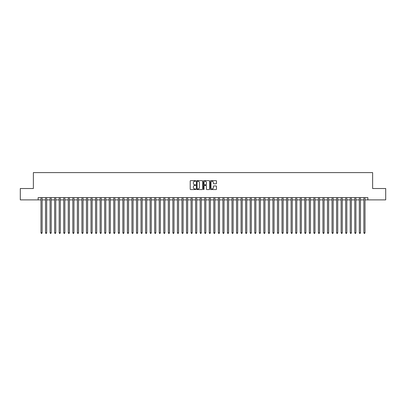 <?xml version="1.0" encoding="UTF-8"?>
<svg xmlns="http://www.w3.org/2000/svg" width="406" height="406" viewBox="0 0 406 406"><rect width="100%" height="100%" fill="white"/><g stroke="black" fill="none" stroke-linecap="round" stroke-linejoin="round"><path stroke-width="0.61" d="M195.722 180.954A0.315 0.315 0 0 0 195.413 180.64L190.668 180.64A0.447 0.447 0 0 0 190.221 181.086L190.221 189.125A0.447 0.447 0 0 0 190.668 189.566L195.413 189.566A0.315 0.315 0 0 0 195.722 189.257A0.315 0.315 0 0 0 195.413 188.942L194.799 188.942A1.426 1.426 0 0 1 193.368 187.516L193.368 186.846A1.426 1.426 0 0 1 194.799 185.415L195.413 185.415A0.315 0.315 0 0 0 195.722 185.106A0.315 0.315 0 0 0 195.413 184.791L194.799 184.791A1.426 1.426 0 0 1 193.368 183.365L193.368 182.695A1.426 1.426 0 0 1 194.799 181.269L195.413 181.269A0.315 0.315 0 0 0 195.722 180.954M216.048 183.786A0.447 0.447 0 0 0 216.489 183.339L216.489 181.086A0.447 0.447 0 0 0 216.048 180.64L210.78 180.64A0.447 0.447 0 0 0 210.333 181.086L210.333 189.125A0.447 0.447 0 0 0 210.78 189.566L216.048 189.566A0.447 0.447 0 0 0 216.489 189.125L216.489 186.4A0.447 0.447 0 0 0 216.048 185.953L213.789 185.953A0.447 0.447 0 0 0 213.343 186.4L213.343 187.75A1.193 1.193 0 0 1 212.15 188.942A1.193 1.193 0 0 1 210.958 187.75L210.958 182.461A1.193 1.193 0 0 1 212.15 181.269A1.193 1.193 0 0 1 213.343 182.461L213.343 183.339A0.447 0.447 0 0 0 213.789 183.786L216.048 183.786M38.149 199.884L20.3 199.884L20.3 188.516L33.373 188.516L33.373 172.601L372.627 172.601L372.627 188.516L385.7 188.516L385.7 199.884L367.851 199.884L367.851 197.61L38.149 197.61L38.149 199.884L40.991 199.884M202.609 181.086A0.447 0.447 0 0 0 202.163 180.64L196.895 180.64A0.447 0.447 0 0 0 196.448 181.086L196.448 189.125A0.447 0.447 0 0 0 196.895 189.566L202.163 189.566A0.447 0.447 0 0 0 202.609 189.125L202.609 181.086M203.837 180.64L209.105 180.64A0.447 0.447 0 0 1 209.552 181.086L209.552 189.125A0.447 0.447 0 0 1 209.105 189.566L206.852 189.566A0.447 0.447 0 0 1 206.405 189.125L206.405 185.862A0.447 0.447 0 0 0 205.959 185.415L204.462 185.415A0.447 0.447 0 0 0 204.015 185.862L204.015 189.257A0.315 0.315 0 0 1 203.705 189.566A0.315 0.315 0 0 1 203.391 189.257L203.391 181.086A0.447 0.447 0 0 1 203.837 180.64M42.128 199.884L45.538 199.884M46.675 199.884L50.085 199.884M51.222 199.884L54.632 199.884M55.769 199.884L59.18 199.884M60.321 199.884L63.732 199.884M64.869 199.884L68.279 199.884M69.416 199.884L72.826 199.884M73.963 199.884L77.373 199.884M78.51 199.884L81.921 199.884M83.057 199.884L86.468 199.884M87.605 199.884L91.015 199.884M92.152 199.884L95.562 199.884M96.699 199.884L100.109 199.884M101.246 199.884L104.657 199.884M105.793 199.884L109.204 199.884M110.341 199.884L113.751 199.884M114.888 199.884L118.303 199.884M119.44 199.884L122.851 199.884M123.987 199.884L127.398 199.884M128.535 199.884L131.945 199.884M133.082 199.884L136.492 199.884M137.629 199.884L141.039 199.884M142.176 199.884L145.587 199.884M146.723 199.884L150.134 199.884M151.271 199.884L154.681 199.884M155.818 199.884L159.228 199.884M160.365 199.884L163.775 199.884M164.912 199.884L168.323 199.884M169.459 199.884L172.87 199.884M174.007 199.884L177.422 199.884M178.559 199.884L181.969 199.884M183.106 199.884L186.516 199.884M187.653 199.884L191.064 199.884M192.2 199.884L195.611 199.884M196.748 199.884L200.158 199.884M201.295 199.884L204.705 199.884M205.842 199.884L209.252 199.884M210.389 199.884L213.8 199.884M214.936 199.884L218.347 199.884M219.484 199.884L222.894 199.884M224.031 199.884L227.441 199.884M228.578 199.884L231.993 199.884M233.13 199.884L236.541 199.884M237.677 199.884L241.088 199.884M242.225 199.884L245.635 199.884M246.772 199.884L250.182 199.884M251.319 199.884L254.729 199.884M255.866 199.884L259.277 199.884M260.413 199.884L263.824 199.884M264.961 199.884L268.371 199.884M269.508 199.884L272.918 199.884M274.055 199.884L277.465 199.884M278.602 199.884L282.013 199.884M283.149 199.884L286.56 199.884M287.697 199.884L291.112 199.884M292.249 199.884L295.659 199.884M296.796 199.884L300.207 199.884M301.343 199.884L304.754 199.884M305.891 199.884L309.301 199.884M310.438 199.884L313.848 199.884M314.985 199.884L318.395 199.884M319.532 199.884L322.943 199.884M324.079 199.884L327.49 199.884M328.627 199.884L332.037 199.884M333.174 199.884L336.584 199.884M337.721 199.884L341.131 199.884M342.268 199.884L345.679 199.884M346.82 199.884L350.231 199.884M351.368 199.884L354.778 199.884M355.915 199.884L359.325 199.884M360.462 199.884L363.872 199.884M365.009 199.884L367.851 199.884M197.387 181.269A0.315 0.315 0 0 0 197.072 181.578L197.072 188.633A0.315 0.315 0 0 0 197.387 188.942L198.032 188.942A1.426 1.426 0 0 0 199.463 187.516L199.463 182.695A1.426 1.426 0 0 0 198.032 181.269L197.387 181.269M206.405 182.482A1.193 1.193 0 0 0 205.208 181.289A1.193 1.193 0 0 0 204.015 182.482L204.015 184.344A0.447 0.447 0 0 0 204.462 184.791L205.959 184.791A0.447 0.447 0 0 0 206.405 184.344L206.405 182.482M42.128 197.61L42.128 232.811L40.991 232.811L40.991 197.61M42.128 232.811L41.788 233.399L41.331 233.399L40.991 232.811M46.675 197.61L46.675 232.811L45.538 232.811L45.538 197.61M46.675 232.811L46.335 233.399L45.878 233.399L45.538 232.811M51.222 197.61L51.222 232.811L50.085 232.811L50.085 197.61M51.222 232.811L50.882 233.399L50.43 233.399L50.085 232.811M55.769 197.61L55.769 232.811L54.632 232.811L54.632 197.61M55.769 232.811L55.429 233.399L54.977 233.399L54.632 232.811M60.321 197.61L60.321 232.811L59.18 232.811L59.18 197.61M60.321 232.811L59.976 233.399L59.525 233.399L59.18 232.811M64.869 197.61L64.869 232.811L63.732 232.811L63.732 197.61M64.869 232.811L64.524 233.399L64.072 233.399L63.732 232.811M69.416 197.61L69.416 232.811L68.279 232.811L68.279 197.61M69.416 232.811L69.071 233.399L68.619 233.399L68.279 232.811M73.963 197.61L73.963 232.811L72.826 232.811L72.826 197.61M73.963 232.811L73.623 233.399L73.166 233.399L72.826 232.811M78.51 197.61L78.51 232.811L77.373 232.811L77.373 197.61M78.51 232.811L78.17 233.399L77.713 233.399L77.373 232.811M83.057 197.61L83.057 232.811L81.921 232.811L81.921 197.61M83.057 232.811L82.717 233.399L82.261 233.399L81.921 232.811M87.605 197.61L87.605 232.811L86.468 232.811L86.468 197.61M87.605 232.811L87.265 233.399L86.808 233.399L86.468 232.811M92.152 197.61L92.152 232.811L91.015 232.811L91.015 197.61M92.152 232.811L91.812 233.399L91.355 233.399L91.015 232.811M96.699 197.61L96.699 232.811L95.562 232.811L95.562 197.61M96.699 232.811L96.359 233.399L95.902 233.399L95.562 232.811M101.246 197.61L101.246 232.811L100.109 232.811L100.109 197.61M101.246 232.811L100.906 233.399L100.449 233.399L100.109 232.811M105.793 197.61L105.793 232.811L104.657 232.811L104.657 197.61M105.793 232.811L105.453 233.399L104.997 233.399L104.657 232.811M110.341 197.61L110.341 232.811L109.204 232.811L109.204 197.61M110.341 232.811L110.001 233.399L109.549 233.399L109.204 232.811M114.888 197.61L114.888 232.811L113.751 232.811L113.751 197.61M114.888 232.811L114.548 233.399L114.096 233.399L113.751 232.811M119.44 197.61L119.44 232.811L118.303 232.811L118.303 197.61M119.44 232.811L119.095 233.399L118.643 233.399L118.303 232.811M123.987 197.61L123.987 232.811L122.851 232.811L122.851 197.61M123.987 232.811L123.642 233.399L123.191 233.399L122.851 232.811M128.535 197.61L128.535 232.811L127.398 232.811L127.398 197.61M128.535 232.811L128.189 233.399L127.738 233.399L127.398 232.811M133.082 197.61L133.082 232.811L131.945 232.811L131.945 197.61M133.082 232.811L132.742 233.399L132.285 233.399L131.945 232.811M137.629 197.61L137.629 232.811L136.492 232.811L136.492 197.61M137.629 232.811L137.289 233.399L136.832 233.399L136.492 232.811M142.176 197.61L142.176 232.811L141.039 232.811L141.039 197.61M142.176 232.811L141.836 233.399L141.379 233.399L141.039 232.811M146.723 197.61L146.723 232.811L145.587 232.811L145.587 197.61M146.723 232.811L146.383 233.399L145.927 233.399L145.587 232.811M151.271 197.61L151.271 232.811L150.134 232.811L150.134 197.61M151.271 232.811L150.93 233.399L150.474 233.399L150.134 232.811M155.818 197.61L155.818 232.811L154.681 232.811L154.681 197.61M155.818 232.811L155.478 233.399L155.021 233.399L154.681 232.811M160.365 197.61L160.365 232.811L159.228 232.811L159.228 197.61M160.365 232.811L160.025 233.399L159.568 233.399L159.228 232.811M164.912 197.61L164.912 232.811L163.775 232.811L163.775 197.61M164.912 232.811L164.572 233.399L164.12 233.399L163.775 232.811M169.459 197.61L169.459 232.811L168.323 232.811L168.323 197.61M169.459 232.811L169.119 233.399L168.668 233.399L168.323 232.811M174.007 197.61L174.007 232.811L172.87 232.811L172.87 197.61M174.007 232.811L173.666 233.399L173.215 233.399L172.87 232.811M178.559 197.61L178.559 232.811L177.422 232.811L177.422 197.61M178.559 232.811L178.214 233.399L177.762 233.399L177.422 232.811M183.106 197.61L183.106 232.811L181.969 232.811L181.969 197.61M183.106 232.811L182.761 233.399L182.309 233.399L181.969 232.811M187.653 197.61L187.653 232.811L186.516 232.811L186.516 197.61M187.653 232.811L187.313 233.399L186.856 233.399L186.516 232.811M192.2 197.61L192.2 232.811L191.064 232.811L191.064 197.61M192.2 232.811L191.86 233.399L191.404 233.399L191.064 232.811M196.748 197.61L196.748 232.811L195.611 232.811L195.611 197.61M196.748 232.811L196.408 233.399L195.951 233.399L195.611 232.811M201.295 197.61L201.295 232.811L200.158 232.811L200.158 197.61M201.295 232.811L200.955 233.399L200.498 233.399L200.158 232.811M205.842 197.61L205.842 232.811L204.705 232.811L204.705 197.61M205.842 232.811L205.502 233.399L205.045 233.399L204.705 232.811M210.389 197.61L210.389 232.811L209.252 232.811L209.252 197.61M210.389 232.811L210.049 233.399L209.592 233.399L209.252 232.811M214.936 197.61L214.936 232.811L213.8 232.811L213.8 197.61M214.936 232.811L214.596 233.399L214.14 233.399L213.8 232.811M219.484 197.61L219.484 232.811L218.347 232.811L218.347 197.61M219.484 232.811L219.144 233.399L218.687 233.399L218.347 232.811M224.031 197.61L224.031 232.811L222.894 232.811L222.894 197.61M224.031 232.811L223.691 233.399L223.239 233.399L222.894 232.811M228.578 197.61L228.578 232.811L227.441 232.811L227.441 197.61M228.578 232.811L228.238 233.399L227.786 233.399L227.441 232.811M233.13 197.61L233.13 232.811L231.993 232.811L231.993 197.61M233.13 232.811L232.785 233.399L232.333 233.399L231.993 232.811M237.677 197.61L237.677 232.811L236.541 232.811L236.541 197.61M237.677 232.811L237.332 233.399L236.881 233.399L236.541 232.811M242.225 197.61L242.225 232.811L241.088 232.811L241.088 197.61M242.225 232.811L241.88 233.399L241.428 233.399L241.088 232.811M246.772 197.61L246.772 232.811L245.635 232.811L245.635 197.61M246.772 232.811L246.432 233.399L245.975 233.399L245.635 232.811M251.319 197.61L251.319 232.811L250.182 232.811L250.182 197.61M251.319 232.811L250.979 233.399L250.522 233.399L250.182 232.811M255.866 197.61L255.866 232.811L254.729 232.811L254.729 197.61M255.866 232.811L255.526 233.399L255.069 233.399L254.729 232.811M260.413 197.61L260.413 232.811L259.277 232.811L259.277 197.61M260.413 232.811L260.073 233.399L259.617 233.399L259.277 232.811M264.961 197.61L264.961 232.811L263.824 232.811L263.824 197.61M264.961 232.811L264.621 233.399L264.164 233.399L263.824 232.811M269.508 197.61L269.508 232.811L268.371 232.811L268.371 197.61M269.508 232.811L269.168 233.399L268.711 233.399L268.371 232.811M274.055 197.61L274.055 232.811L272.918 232.811L272.918 197.61M274.055 232.811L273.715 233.399L273.258 233.399L272.918 232.811M278.602 197.61L278.602 232.811L277.465 232.811L277.465 197.61M278.602 232.811L278.262 233.399L277.811 233.399L277.465 232.811M283.149 197.61L283.149 232.811L282.013 232.811L282.013 197.61M283.149 232.811L282.809 233.399L282.358 233.399L282.013 232.811M287.697 197.61L287.697 232.811L286.56 232.811L286.56 197.61M287.697 232.811L287.357 233.399L286.905 233.399L286.56 232.811M292.249 197.61L292.249 232.811L291.112 232.811L291.112 197.61M292.249 232.811L291.904 233.399L291.452 233.399L291.112 232.811M296.796 197.61L296.796 232.811L295.659 232.811L295.659 197.61M296.796 232.811L296.451 233.399L295.999 233.399L295.659 232.811M301.343 197.61L301.343 232.811L300.207 232.811L300.207 197.61M301.343 232.811L301.003 233.399L300.547 233.399L300.207 232.811M305.891 197.61L305.891 232.811L304.754 232.811L304.754 197.61M305.891 232.811L305.551 233.399L305.094 233.399L304.754 232.811M310.438 197.61L310.438 232.811L309.301 232.811L309.301 197.61M310.438 232.811L310.098 233.399L309.641 233.399L309.301 232.811M314.985 197.61L314.985 232.811L313.848 232.811L313.848 197.61M314.985 232.811L314.645 233.399L314.188 233.399L313.848 232.811M319.532 197.61L319.532 232.811L318.395 232.811L318.395 197.61M319.532 232.811L319.192 233.399L318.735 233.399L318.395 232.811M324.079 197.61L324.079 232.811L322.943 232.811L322.943 197.61M324.079 232.811L323.739 233.399L323.283 233.399L322.943 232.811M328.627 197.61L328.627 232.811L327.49 232.811L327.49 197.61M328.627 232.811L328.287 233.399L327.83 233.399L327.49 232.811M333.174 197.61L333.174 232.811L332.037 232.811L332.037 197.61M333.174 232.811L332.834 233.399L332.377 233.399L332.037 232.811M337.721 197.61L337.721 232.811L336.584 232.811L336.584 197.61M337.721 232.811L337.381 233.399L336.929 233.399L336.584 232.811M342.268 197.61L342.268 232.811L341.131 232.811L341.131 197.61M342.268 232.811L341.928 233.399L341.476 233.399L341.131 232.811M346.82 197.61L346.82 232.811L345.679 232.811L345.679 197.61M346.82 232.811L346.475 233.399L346.024 233.399L345.679 232.811M351.368 197.61L351.368 232.811L350.231 232.811L350.231 197.61M351.368 232.811L351.023 233.399L350.571 233.399L350.231 232.811M355.915 197.61L355.915 232.811L354.778 232.811L354.778 197.61M355.915 232.811L355.57 233.399L355.118 233.399L354.778 232.811M360.462 197.61L360.462 232.811L359.325 232.811L359.325 197.61M360.462 232.811L360.122 233.399L359.665 233.399L359.325 232.811M365.009 197.61L365.009 232.811L363.872 232.811L363.872 197.61M365.009 232.811L364.669 233.399L364.212 233.399L363.872 232.811"/></g></svg>
